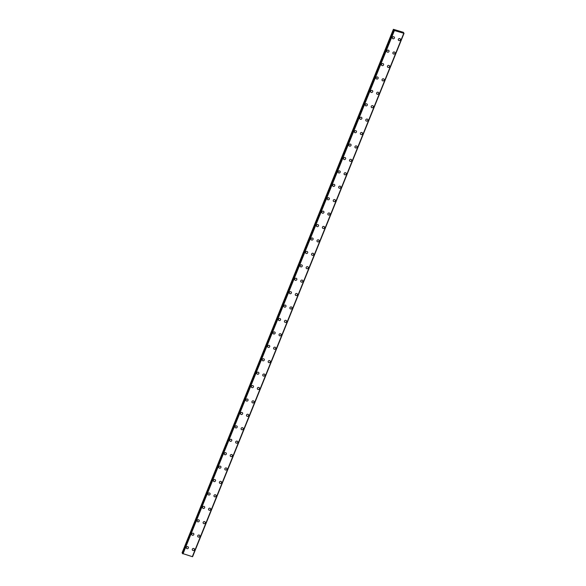 <?xml version="1.0" encoding="UTF-8"?>
<svg xmlns="http://www.w3.org/2000/svg" width="586" height="586" viewBox="0 0 586 586"><rect width="100%" height="100%" fill="white"/><g stroke="black" fill="none" stroke-linecap="round" stroke-linejoin="round"><path stroke-width="0.88" d="M188.326 547.097A1.128 1.033 -29.6 0 1 187.403 548.701A1.128 1.033 -29.6 0 1 186.326 547.346A1.128 1.033 -29.6 0 1 188.326 547.097A1.128 1.033 -29.6 0 1 187.403 548.701A1.128 1.033 -29.6 0 1 186.37 548.21M193.746 533.678A1.128 1.033 -29.6 0 1 192.823 535.282A1.128 1.033 -29.6 0 1 191.747 533.927A1.128 1.033 -29.6 0 1 193.754 533.685A1.128 1.033 -29.6 0 1 192.831 535.282A1.128 1.033 -29.6 0 1 191.79 534.791M199.174 520.265A1.128 1.033 -29.6 0 1 198.251 521.862A1.128 1.033 -29.6 0 1 197.167 520.507A1.128 1.033 -29.6 0 1 199.174 520.265A1.128 1.033 -29.6 0 1 198.251 521.862A1.128 1.033 -29.6 0 1 197.211 521.372M204.595 506.846A1.128 1.033 -29.6 0 1 203.672 508.443A1.128 1.033 -29.6 0 1 202.588 507.088A1.128 1.033 -29.6 0 1 204.595 506.846A1.128 1.033 -29.6 0 1 203.672 508.443A1.128 1.033 -29.6 0 1 202.639 507.959M210.015 493.427A1.128 1.033 -29.6 0 1 209.092 495.024A1.128 1.033 -29.6 0 1 208.008 493.668A1.128 1.033 -29.6 0 1 210.015 493.427A1.128 1.033 -29.6 0 1 209.092 495.031A1.128 1.033 -29.6 0 1 208.059 494.54M215.436 480.007A1.128 1.033 -29.6 0 1 214.513 481.611A1.128 1.033 -29.6 0 1 213.429 480.249A1.128 1.033 -29.6 0 1 215.436 480.007A1.128 1.033 -29.6 0 1 214.513 481.611A1.128 1.033 -29.6 0 1 213.48 481.121M220.856 466.588A1.128 1.033 -29.6 0 1 219.933 468.192A1.128 1.033 -29.6 0 1 218.856 466.837A1.128 1.033 -29.6 0 1 220.856 466.588A1.128 1.033 -29.6 0 1 219.933 468.192A1.128 1.033 -29.6 0 1 218.9 467.701M226.277 453.168A1.128 1.033 -29.6 0 1 225.354 454.773A1.128 1.033 -29.6 0 1 224.277 453.418A1.128 1.033 -29.6 0 1 226.277 453.168A1.128 1.033 -29.6 0 1 225.354 454.773A1.128 1.033 -29.6 0 1 224.321 454.282M231.697 439.749A1.128 1.033 -29.6 0 1 230.774 441.353A1.128 1.033 -29.6 0 1 229.697 439.998A1.128 1.033 -29.6 0 1 231.697 439.749A1.128 1.033 -29.6 0 1 230.774 441.353A1.128 1.033 -29.6 0 1 229.741 440.862M237.118 426.33A1.128 1.033 -29.6 0 1 236.195 427.934A1.128 1.033 -29.6 0 1 235.118 426.579A1.128 1.033 -29.6 0 1 237.125 426.337A1.128 1.033 -29.6 0 1 236.202 427.934A1.128 1.033 -29.6 0 1 235.162 427.443M242.545 412.918A1.128 1.033 -29.6 0 1 241.622 414.514A1.128 1.033 -29.6 0 1 240.538 413.159A1.128 1.033 -29.6 0 1 242.545 412.918A1.128 1.033 -29.6 0 1 241.622 414.514A1.128 1.033 -29.6 0 1 240.582 414.024M247.966 399.498A1.128 1.033 -29.6 0 1 247.043 401.095A1.128 1.033 -29.6 0 1 245.959 399.74A1.128 1.033 -29.6 0 1 247.966 399.498A1.128 1.033 -29.6 0 1 247.043 401.095A1.128 1.033 -29.6 0 1 246.01 400.612M253.386 386.079A1.128 1.033 -29.6 0 1 252.463 387.676A1.128 1.033 -29.6 0 1 251.379 386.32A1.128 1.033 -29.6 0 1 253.386 386.079A1.128 1.033 -29.6 0 1 252.463 387.683A1.128 1.033 -29.6 0 1 251.431 387.192M258.807 372.659A1.128 1.033 -29.6 0 1 257.884 374.264A1.128 1.033 -29.6 0 1 256.8 372.901A1.128 1.033 -29.6 0 1 258.807 372.659A1.128 1.033 -29.6 0 1 257.884 374.264A1.128 1.033 -29.6 0 1 256.851 373.773M264.227 359.24A1.128 1.033 -29.6 0 1 263.304 360.844A1.128 1.033 -29.6 0 1 262.228 359.489A1.128 1.033 -29.6 0 1 264.227 359.24A1.128 1.033 -29.6 0 1 263.304 360.844A1.128 1.033 -29.6 0 1 262.272 360.353M269.648 345.821A1.128 1.033 -29.6 0 1 268.725 347.425A1.128 1.033 -29.6 0 1 267.648 346.07A1.128 1.033 -29.6 0 1 269.648 345.821A1.128 1.033 -29.6 0 1 268.725 347.425A1.128 1.033 -29.6 0 1 267.692 346.934M275.068 332.401A1.128 1.033 -29.6 0 1 274.145 334.005A1.128 1.033 -29.6 0 1 273.069 332.65A1.128 1.033 -29.6 0 1 275.068 332.401A1.128 1.033 -29.6 0 1 274.145 334.005A1.128 1.033 -29.6 0 1 273.113 333.515M280.489 318.982A1.128 1.033 -29.6 0 1 279.566 320.586A1.128 1.033 -29.6 0 1 278.489 319.231A1.128 1.033 -29.6 0 1 280.496 318.989A1.128 1.033 -29.6 0 1 279.573 320.586A1.128 1.033 -29.6 0 1 278.533 320.103M285.917 305.57A1.128 1.033 -29.6 0 1 284.994 307.167A1.128 1.033 -29.6 0 1 283.91 305.811A1.128 1.033 -29.6 0 1 285.917 305.57A1.128 1.033 -29.6 0 1 284.994 307.167A1.128 1.033 -29.6 0 1 283.954 306.676M291.337 292.15A1.128 1.033 -29.6 0 1 290.414 293.747A1.128 1.033 -29.6 0 1 289.33 292.392A1.128 1.033 -29.6 0 1 291.337 292.15A1.128 1.033 -29.6 0 1 290.414 293.747A1.128 1.033 -29.6 0 1 289.381 293.264M296.758 278.731A1.128 1.033 -29.6 0 1 295.835 280.328A1.128 1.033 -29.6 0 1 294.751 278.973A1.128 1.033 -29.6 0 1 296.758 278.731A1.128 1.033 -29.6 0 1 295.835 280.335A1.128 1.033 -29.6 0 1 294.802 279.844M302.178 265.312A1.128 1.033 -29.6 0 1 301.255 266.916A1.128 1.033 -29.6 0 1 300.171 265.553A1.128 1.033 -29.6 0 1 302.178 265.312A1.128 1.033 -29.6 0 1 301.255 266.916A1.128 1.033 -29.6 0 1 300.222 266.425M307.599 251.892A1.128 1.033 -29.6 0 1 306.676 253.496A1.128 1.033 -29.6 0 1 305.599 252.141A1.128 1.033 -29.6 0 1 307.599 251.892A1.128 1.033 -29.6 0 1 306.676 253.496A1.128 1.033 -29.6 0 1 305.643 253.005M313.019 238.473A1.128 1.033 -29.6 0 1 312.096 240.077A1.128 1.033 -29.6 0 1 311.02 238.722A1.128 1.033 -29.6 0 1 313.019 238.473A1.128 1.033 -29.6 0 1 312.096 240.077A1.128 1.033 -29.6 0 1 311.063 239.586M318.44 225.053A1.128 1.033 -29.6 0 1 317.517 226.657A1.128 1.033 -29.6 0 1 316.44 225.302A1.128 1.033 -29.6 0 1 318.44 225.053A1.128 1.033 -29.6 0 1 317.517 226.657A1.128 1.033 -29.6 0 1 316.484 226.167M323.86 211.634A1.128 1.033 -29.6 0 1 322.937 213.238A1.128 1.033 -29.6 0 1 321.861 211.883A1.128 1.033 -29.6 0 1 323.868 211.641A1.128 1.033 -29.6 0 1 322.945 213.238A1.128 1.033 -29.6 0 1 321.904 212.755M329.288 198.222A1.128 1.033 -29.6 0 1 328.365 199.819A1.128 1.033 -29.6 0 1 327.281 198.464A1.128 1.033 -29.6 0 1 329.288 198.222A1.128 1.033 -29.6 0 1 328.365 199.819A1.128 1.033 -29.6 0 1 327.325 199.335M334.709 184.802A1.128 1.033 -29.6 0 1 333.786 186.399A1.128 1.033 -29.6 0 1 332.702 185.044A1.128 1.033 -29.6 0 1 334.709 184.802A1.128 1.033 -29.6 0 1 333.786 186.399A1.128 1.033 -29.6 0 1 332.753 185.916M340.129 171.383A1.128 1.033 -29.6 0 1 339.206 172.98A1.128 1.033 -29.6 0 1 338.122 171.625A1.128 1.033 -29.6 0 1 340.129 171.383A1.128 1.033 -29.6 0 1 339.206 172.987A1.128 1.033 -29.6 0 1 338.173 172.496M345.55 157.964A1.128 1.033 -29.6 0 1 344.627 159.568A1.128 1.033 -29.6 0 1 343.543 158.205A1.128 1.033 -29.6 0 1 345.55 157.964A1.128 1.033 -29.6 0 1 344.627 159.568A1.128 1.033 -29.6 0 1 343.594 159.077M350.97 144.544A1.128 1.033 -29.6 0 1 350.047 146.148A1.128 1.033 -29.6 0 1 348.97 144.793A1.128 1.033 -29.6 0 1 350.97 144.544A1.128 1.033 -29.6 0 1 350.047 146.148A1.128 1.033 -29.6 0 1 349.014 145.658M356.391 131.125A1.128 1.033 -29.6 0 1 355.468 132.729A1.128 1.033 -29.6 0 1 354.391 131.374A1.128 1.033 -29.6 0 1 356.391 131.125A1.128 1.033 -29.6 0 1 355.468 132.729A1.128 1.033 -29.6 0 1 354.435 132.238M361.811 117.705A1.128 1.033 -29.6 0 1 360.888 119.31A1.128 1.033 -29.6 0 1 359.811 117.954A1.128 1.033 -29.6 0 1 361.811 117.705A1.128 1.033 -29.6 0 1 360.888 119.31A1.128 1.033 -29.6 0 1 359.855 118.819M367.232 104.286A1.128 1.033 -29.6 0 1 366.309 105.89A1.128 1.033 -29.6 0 1 365.232 104.535A1.128 1.033 -29.6 0 1 367.239 104.293A1.128 1.033 -29.6 0 1 366.316 105.89A1.128 1.033 -29.6 0 1 365.276 105.407M372.659 90.874A1.128 1.033 -29.6 0 1 371.736 92.471A1.128 1.033 -29.6 0 1 370.652 91.116A1.128 1.033 -29.6 0 1 372.659 90.874A1.128 1.033 -29.6 0 1 371.736 92.471A1.128 1.033 -29.6 0 1 370.696 91.987M378.08 77.455A1.128 1.033 -29.6 0 1 377.157 79.051A1.128 1.033 -29.6 0 1 376.073 77.696A1.128 1.033 -29.6 0 1 378.08 77.455A1.128 1.033 -29.6 0 1 377.157 79.051A1.128 1.033 -29.6 0 1 376.117 78.568M383.5 64.035A1.128 1.033 -29.6 0 1 382.577 65.632A1.128 1.033 -29.6 0 1 381.493 64.277A1.128 1.033 -29.6 0 1 383.5 64.035A1.128 1.033 -29.6 0 1 382.577 65.639A1.128 1.033 -29.6 0 1 381.545 65.149M388.921 50.616A1.128 1.033 -29.6 0 1 387.998 52.22A1.128 1.033 -29.6 0 1 386.914 50.857A1.128 1.033 -29.6 0 1 388.921 50.616A1.128 1.033 -29.6 0 1 387.998 52.22A1.128 1.033 -29.6 0 1 386.965 51.729M394.341 37.196A1.128 1.033 -29.6 0 1 393.418 38.801A1.128 1.033 -29.6 0 1 392.342 37.445A1.128 1.033 -29.6 0 1 394.341 37.196A1.128 1.033 -29.6 0 1 393.418 38.801A1.128 1.033 -29.6 0 1 392.386 38.31M194.34 548.928A1.128 1.033 -29.6 0 1 193.424 550.532A1.128 1.033 -29.6 0 1 192.34 549.177A1.128 1.033 -29.6 0 1 194.347 548.928A1.128 1.033 -29.6 0 1 193.424 550.532A1.128 1.033 -29.6 0 1 192.384 550.042M199.767 535.509A1.128 1.033 -29.6 0 1 198.844 537.113A1.128 1.033 -29.6 0 1 197.76 535.758A1.128 1.033 -29.6 0 1 199.767 535.509A1.128 1.033 -29.6 0 1 198.844 537.113A1.128 1.033 -29.6 0 1 197.804 536.622M205.188 522.089A1.128 1.033 -29.6 0 1 204.265 523.694A1.128 1.033 -29.6 0 1 203.181 522.338A1.128 1.033 -29.6 0 1 205.188 522.097A1.128 1.033 -29.6 0 1 204.265 523.694A1.128 1.033 -29.6 0 1 203.232 523.203M210.608 508.677A1.128 1.033 -29.6 0 1 209.685 510.274A1.128 1.033 -29.6 0 1 208.601 508.919A1.128 1.033 -29.6 0 1 210.608 508.677A1.128 1.033 -29.6 0 1 209.685 510.274A1.128 1.033 -29.6 0 1 208.653 509.791M216.029 495.258A1.128 1.033 -29.6 0 1 215.106 496.855A1.128 1.033 -29.6 0 1 214.022 495.5A1.128 1.033 -29.6 0 1 216.029 495.258A1.128 1.033 -29.6 0 1 215.106 496.855A1.128 1.033 -29.6 0 1 214.073 496.371M221.449 481.839A1.128 1.033 -29.6 0 1 220.526 483.435A1.128 1.033 -29.6 0 1 219.45 482.08A1.128 1.033 -29.6 0 1 221.449 481.839A1.128 1.033 -29.6 0 1 220.526 483.443A1.128 1.033 -29.6 0 1 219.494 482.952M226.87 468.419A1.128 1.033 -29.6 0 1 225.947 470.023A1.128 1.033 -29.6 0 1 224.87 468.661A1.128 1.033 -29.6 0 1 226.87 468.419A1.128 1.033 -29.6 0 1 225.947 470.023A1.128 1.033 -29.6 0 1 224.914 469.533M232.29 455A1.128 1.033 -29.6 0 1 231.367 456.604A1.128 1.033 -29.6 0 1 230.291 455.249A1.128 1.033 -29.6 0 1 232.29 455A1.128 1.033 -29.6 0 1 231.367 456.604A1.128 1.033 -29.6 0 1 230.335 456.113M237.711 441.58A1.128 1.033 -29.6 0 1 236.795 443.184A1.128 1.033 -29.6 0 1 235.711 441.829A1.128 1.033 -29.6 0 1 237.718 441.58A1.128 1.033 -29.6 0 1 236.795 443.184A1.128 1.033 -29.6 0 1 235.755 442.694M243.139 428.161A1.128 1.033 -29.6 0 1 242.216 429.765A1.128 1.033 -29.6 0 1 241.132 428.41A1.128 1.033 -29.6 0 1 243.139 428.161A1.128 1.033 -29.6 0 1 242.216 429.765A1.128 1.033 -29.6 0 1 241.176 429.274M248.559 414.742A1.128 1.033 -29.6 0 1 247.636 416.346A1.128 1.033 -29.6 0 1 246.552 414.991A1.128 1.033 -29.6 0 1 248.559 414.749A1.128 1.033 -29.6 0 1 247.636 416.346A1.128 1.033 -29.6 0 1 246.603 415.855M253.98 401.329A1.128 1.033 -29.6 0 1 253.057 402.926A1.128 1.033 -29.6 0 1 251.973 401.571A1.128 1.033 -29.6 0 1 253.98 401.329A1.128 1.033 -29.6 0 1 253.057 402.926A1.128 1.033 -29.6 0 1 252.024 402.443M259.4 387.91A1.128 1.033 -29.6 0 1 258.477 389.507A1.128 1.033 -29.6 0 1 257.393 388.152A1.128 1.033 -29.6 0 1 259.4 387.91A1.128 1.033 -29.6 0 1 258.477 389.507A1.128 1.033 -29.6 0 1 257.444 389.023M264.821 374.491A1.128 1.033 -29.6 0 1 263.898 376.087A1.128 1.033 -29.6 0 1 262.821 374.732A1.128 1.033 -29.6 0 1 264.821 374.491A1.128 1.033 -29.6 0 1 263.898 376.095A1.128 1.033 -29.6 0 1 262.865 375.604M270.241 361.071A1.128 1.033 -29.6 0 1 269.318 362.675A1.128 1.033 -29.6 0 1 268.242 361.313A1.128 1.033 -29.6 0 1 270.241 361.071A1.128 1.033 -29.6 0 1 269.318 362.675A1.128 1.033 -29.6 0 1 268.285 362.185M275.662 347.652A1.128 1.033 -29.6 0 1 274.739 349.256A1.128 1.033 -29.6 0 1 273.662 347.901A1.128 1.033 -29.6 0 1 275.662 347.652A1.128 1.033 -29.6 0 1 274.739 349.256A1.128 1.033 -29.6 0 1 273.706 348.765M281.082 334.232A1.128 1.033 -29.6 0 1 280.167 335.837A1.128 1.033 -29.6 0 1 279.083 334.481A1.128 1.033 -29.6 0 1 281.09 334.232A1.128 1.033 -29.6 0 1 280.167 335.837A1.128 1.033 -29.6 0 1 279.126 335.346M286.51 320.813A1.128 1.033 -29.6 0 1 285.587 322.417A1.128 1.033 -29.6 0 1 284.503 321.062A1.128 1.033 -29.6 0 1 286.51 320.813A1.128 1.033 -29.6 0 1 285.587 322.417A1.128 1.033 -29.6 0 1 284.547 321.926M291.931 307.394A1.128 1.033 -29.6 0 1 291.008 308.998A1.128 1.033 -29.6 0 1 289.924 307.643A1.128 1.033 -29.6 0 1 291.931 307.401A1.128 1.033 -29.6 0 1 291.008 308.998A1.128 1.033 -29.6 0 1 289.975 308.507M297.351 293.982A1.128 1.033 -29.6 0 1 296.428 295.578A1.128 1.033 -29.6 0 1 295.344 294.223A1.128 1.033 -29.6 0 1 297.351 293.982A1.128 1.033 -29.6 0 1 296.428 295.578A1.128 1.033 -29.6 0 1 295.395 295.095M302.772 280.562A1.128 1.033 -29.6 0 1 301.849 282.159A1.128 1.033 -29.6 0 1 300.765 280.804A1.128 1.033 -29.6 0 1 302.772 280.562A1.128 1.033 -29.6 0 1 301.849 282.159A1.128 1.033 -29.6 0 1 300.816 281.676M308.192 267.143A1.128 1.033 -29.6 0 1 307.269 268.74A1.128 1.033 -29.6 0 1 306.192 267.384A1.128 1.033 -29.6 0 1 308.192 267.143A1.128 1.033 -29.6 0 1 307.269 268.747A1.128 1.033 -29.6 0 1 306.236 268.256M313.613 253.723A1.128 1.033 -29.6 0 1 312.69 255.328A1.128 1.033 -29.6 0 1 311.613 253.965A1.128 1.033 -29.6 0 1 313.613 253.723A1.128 1.033 -29.6 0 1 312.69 255.328A1.128 1.033 -29.6 0 1 311.657 254.837M319.033 240.304A1.128 1.033 -29.6 0 1 318.11 241.908A1.128 1.033 -29.6 0 1 317.033 240.553A1.128 1.033 -29.6 0 1 319.033 240.304A1.128 1.033 -29.6 0 1 318.11 241.908A1.128 1.033 -29.6 0 1 317.077 241.417M324.454 226.885A1.128 1.033 -29.6 0 1 323.538 228.489A1.128 1.033 -29.6 0 1 322.454 227.134A1.128 1.033 -29.6 0 1 324.461 226.885A1.128 1.033 -29.6 0 1 323.538 228.489A1.128 1.033 -29.6 0 1 322.498 227.998M329.881 213.465A1.128 1.033 -29.6 0 1 328.958 215.069A1.128 1.033 -29.6 0 1 327.874 213.714A1.128 1.033 -29.6 0 1 329.881 213.465A1.128 1.033 -29.6 0 1 328.958 215.069A1.128 1.033 -29.6 0 1 327.918 214.579M335.302 200.053A1.128 1.033 -29.6 0 1 334.379 201.65A1.128 1.033 -29.6 0 1 333.295 200.295A1.128 1.033 -29.6 0 1 335.302 200.053A1.128 1.033 -29.6 0 1 334.379 201.65A1.128 1.033 -29.6 0 1 333.339 201.159M340.722 186.634A1.128 1.033 -29.6 0 1 339.799 188.231A1.128 1.033 -29.6 0 1 338.715 186.875A1.128 1.033 -29.6 0 1 340.722 186.634A1.128 1.033 -29.6 0 1 339.799 188.231A1.128 1.033 -29.6 0 1 338.767 187.747M346.143 173.214A1.128 1.033 -29.6 0 1 345.22 174.811A1.128 1.033 -29.6 0 1 344.136 173.456A1.128 1.033 -29.6 0 1 346.143 173.214A1.128 1.033 -29.6 0 1 345.22 174.811A1.128 1.033 -29.6 0 1 344.187 174.328M351.563 159.795A1.128 1.033 -29.6 0 1 350.64 161.392A1.128 1.033 -29.6 0 1 349.564 160.037A1.128 1.033 -29.6 0 1 351.563 159.795A1.128 1.033 -29.6 0 1 350.64 161.399A1.128 1.033 -29.6 0 1 349.608 160.908M356.984 146.375A1.128 1.033 -29.6 0 1 356.061 147.98A1.128 1.033 -29.6 0 1 354.984 146.617A1.128 1.033 -29.6 0 1 356.984 146.375A1.128 1.033 -29.6 0 1 356.061 147.98A1.128 1.033 -29.6 0 1 355.028 147.489M362.404 132.956A1.128 1.033 -29.6 0 1 361.481 134.56A1.128 1.033 -29.6 0 1 360.405 133.205A1.128 1.033 -29.6 0 1 362.404 132.956A1.128 1.033 -29.6 0 1 361.481 134.56A1.128 1.033 -29.6 0 1 360.449 134.069M367.825 119.537A1.128 1.033 -29.6 0 1 366.909 121.141A1.128 1.033 -29.6 0 1 365.825 119.786A1.128 1.033 -29.6 0 1 367.832 119.537A1.128 1.033 -29.6 0 1 366.909 121.141A1.128 1.033 -29.6 0 1 365.869 120.65M373.253 106.117A1.128 1.033 -29.6 0 1 372.33 107.721A1.128 1.033 -29.6 0 1 371.246 106.366A1.128 1.033 -29.6 0 1 373.253 106.117A1.128 1.033 -29.6 0 1 372.33 107.721A1.128 1.033 -29.6 0 1 371.29 107.231M378.673 92.698A1.128 1.033 -29.6 0 1 377.75 94.302A1.128 1.033 -29.6 0 1 376.666 92.947A1.128 1.033 -29.6 0 1 378.673 92.705A1.128 1.033 -29.6 0 1 377.75 94.302A1.128 1.033 -29.6 0 1 376.717 93.811M384.094 79.286A1.128 1.033 -29.6 0 1 383.171 80.883A1.128 1.033 -29.6 0 1 382.087 79.528A1.128 1.033 -29.6 0 1 384.094 79.286A1.128 1.033 -29.6 0 1 383.171 80.883A1.128 1.033 -29.6 0 1 382.138 80.399M389.514 65.866A1.128 1.033 -29.6 0 1 388.591 67.463A1.128 1.033 -29.6 0 1 387.507 66.108A1.128 1.033 -29.6 0 1 389.514 65.866A1.128 1.033 -29.6 0 1 388.591 67.463A1.128 1.033 -29.6 0 1 387.558 66.98M394.935 52.447A1.128 1.033 -29.6 0 1 394.012 54.044A1.128 1.033 -29.6 0 1 392.935 52.689A1.128 1.033 -29.6 0 1 394.935 52.447A1.128 1.033 -29.6 0 1 394.012 54.051A1.128 1.033 -29.6 0 1 392.979 53.56M400.355 39.028A1.128 1.033 -29.6 0 1 399.432 40.632A1.128 1.033 -29.6 0 1 398.355 39.269A1.128 1.033 -29.6 0 1 400.355 39.028A1.128 1.033 -29.6 0 1 399.432 40.632A1.128 1.033 -29.6 0 1 398.399 40.141M399.256 31.629L398.788 31.292M398.583 31.234L398.18 31.109M393.514 29.52L394.415 30.538L404.04 33.336L403.175 32.721L403.629 32.611L403.344 32.296L393.389 29.315L182.078 552.84L182.583 553.14M192.398 556.656L404.032 33.336L192.611 556.656M182.451 553.477L192.384 556.685L403.82 33.373L192.384 556.685M182.444 553.484L393.88 30.172L182.444 553.484M393.389 29.315L182.078 552.84M394.415 30.538L182.979 553.858M403.747 33.38L192.311 556.7M393.572 29.571L182.136 552.891M393.924 30.245L182.488 553.565M394.004 30.296L182.568 553.616M394.29 30.465L182.854 553.785M394.327 30.487L182.891 553.807M403.805 33.373L192.369 556.693M403.996 33.336L192.56 556.656"/></g></svg>
